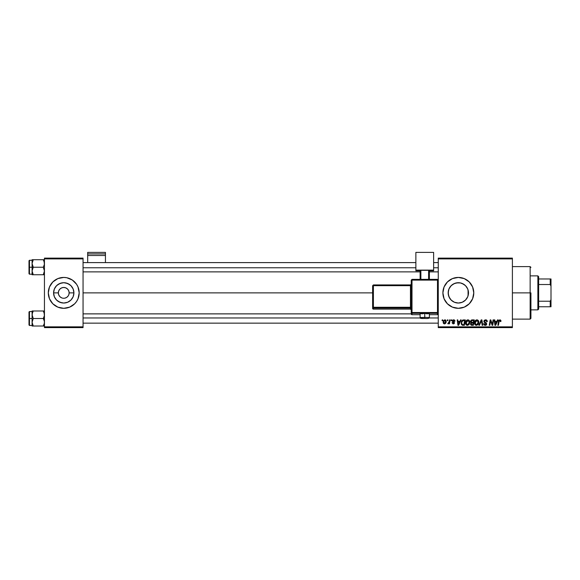 <?xml version="1.0" encoding="UTF-8"?>
<svg xmlns="http://www.w3.org/2000/svg" width="580" height="580" viewBox="0 0 580 580"><rect width="100%" height="100%" fill="white"/><g stroke="black" fill="none" stroke-linecap="round" stroke-linejoin="round"><path stroke-width="0.87" d="M60.733 297.351L61.683 297.866L59.928 296.692L58.754 294.937L59.914 296.685M63.742 308.313A15.443 15.443 0 0 1 49.481 286.962A15.443 15.443 0 0 0 49.481 298.772L52.831 303.789A15.443 15.443 0 0 0 63.742 308.313A15.443 15.443 0 0 1 57.84 307.139L63.749 308.313A15.443 15.443 0 0 0 79.192 292.871A15.443 15.443 0 0 1 63.749 308.313A15.443 15.443 0 0 1 48.307 292.871A15.443 15.443 0 0 0 49.481 298.772L50.909 301.448M74.668 303.789A15.443 15.443 0 0 1 63.756 308.313L69.658 307.139L74.668 303.789L76.589 301.448L78.017 298.78L79.192 292.871L78.017 286.962L76.589 284.287L72.326 280.031L66.758 277.726L63.749 277.428L57.84 278.603L52.831 281.952A15.443 15.443 0 0 1 63.742 277.428A15.443 15.443 0 0 0 49.481 286.955L48.307 292.871L49.481 298.78M58.754 294.937L58.341 292.871A5.409 5.409 0 0 0 63.749 298.272A5.409 5.409 0 0 0 69.15 292.871L73.914 292.871A10.164 10.164 0 0 1 63.749 303.036A10.164 10.164 0 0 1 53.585 292.871L58.341 292.871L58.754 290.805L59.928 289.05L61.683 287.876L63.749 287.462L65.816 287.876L67.57 289.05L68.744 290.805L69.15 292.871A5.409 5.409 0 0 1 63.749 298.272A5.409 5.409 0 0 1 58.341 292.871A5.409 5.409 0 0 1 63.749 287.462A5.409 5.409 0 0 1 69.15 292.871L68.744 294.937M64.8 298.171L66.751 297.366L64.8 298.171M52.831 303.789A15.443 15.443 0 0 0 57.84 307.139L52.831 303.789M468.336 291.073L468.502 292.871A10.164 10.164 0 0 1 458.338 303.036A10.164 10.164 0 0 1 448.173 292.871L448.369 294.836M466.625 298.751L467.393 297.489M464.573 300.897L465.87 299.693M462.267 302.245L460.527 302.796L462.267 302.245M453.98 302.049L454.742 302.376M454.502 302.281L455.887 302.731M448.898 296.634L448.34 294.705L449.616 298.091L451.53 300.411M450.907 299.802L451.276 300.179M447.419 303.797A15.443 15.443 0 0 0 473.78 292.871A15.443 15.443 0 0 1 458.338 308.313A15.443 15.443 0 0 1 442.895 292.871A15.443 15.443 0 0 0 447.412 303.789M83.056 292.871L372.621 292.871L83.056 292.871M64.453 298.229L63.046 298.229M468.241 295.14L467.879 296.373M448.354 294.785L448.362 290.95M449.616 298.091L449.152 297.214M450.667 299.541L450.225 298.99M453.429 301.767L453.045 301.549M452.32 301.056L451.943 300.766M457.939 303.021L456.569 302.876M465.385 300.186L464.544 300.911M466.436 299.012L465.958 299.592M467.386 297.489L467.067 298.069M467.589 297.069L467.393 297.482M68.251 295.858L66.751 297.366M438.262 327.62L512.394 327.62L512.394 326.844L438.262 326.844L438.262 258.898L512.394 258.898L512.394 326.844L512.394 258.122L438.262 258.122L512.394 258.122L512.394 258.898L438.262 258.898L438.262 258.122L438.262 326.844L512.394 326.844L512.394 327.62L438.262 327.62L438.262 326.844L438.262 327.62M451.175 319.899L451.044 320.668L451.624 320.668L451.74 319.899L451.175 319.899L451.74 319.899L451.175 319.899L451.044 320.668L451.624 320.668L451.74 319.899L451.624 320.668L451.044 320.668L451.175 319.899M447.383 319.899L447.252 320.668L447.833 320.668L447.949 319.899L447.383 319.899L447.949 319.899L447.383 319.899L447.252 320.668L447.833 320.668L447.949 319.899L447.833 320.668L447.252 320.668L447.383 319.899M467.922 319.826L466.479 320.479L465.602 322.422L465.994 324.59L467.219 325.358L468.887 324.735L469.742 322.799L469.387 320.675L467.922 319.826C466.342 320.204 465.559 321.248 465.566 322.966C465.53 324.336 466.153 325.141 467.436 325.373L469.039 324.553L469.778 322.161C469.786 320.834 469.169 320.051 467.922 319.826M460.542 319.899L459.875 321.371L457.953 321.371L457.772 319.899L457.214 319.899L457.953 325.3L458.635 325.3L461.151 319.899L460.542 319.899L461.151 319.899L460.542 319.899L459.875 321.371L457.953 321.371L457.772 319.899L457.214 319.899L457.953 325.3L458.635 325.3L461.151 319.899L458.635 325.3L457.953 325.3L457.214 319.899L457.772 319.899M471.946 319.906L470.663 320.957L470.59 321.914L471.228 322.668L470.518 324.372L471.315 325.242L473.36 325.3L474.273 319.899L472.105 319.899L474.273 319.899L472.105 319.899L470.554 321.581L471.228 322.668L470.482 323.988L471.228 325.213L473.36 325.3L474.273 319.899L473.36 325.3L471.228 325.213L470.482 323.988M479.442 325.3L478.841 325.3L481.197 319.899L478.841 325.3L479.442 325.3L481.465 320.668L482.176 325.3L482.741 325.3L481.915 319.899L481.197 319.899L481.915 319.899L481.197 319.899L478.841 325.3L479.442 325.3L481.465 320.668L482.176 325.3L482.741 325.3L481.915 319.899L482.741 325.3L482.176 325.3M500.946 321.015L500.301 319.899L498.887 320.305L497.85 325.3L498.423 325.3L499.242 320.805L500.156 320.566L500.337 321.581L500.946 321.146L499.844 319.826L498.517 321.342L497.85 325.3L498.423 325.3L499.068 321.472L499.808 320.457L500.337 321.581L500.895 321.508L500.337 321.581L499.808 320.457L499.068 321.472L498.423 325.3L497.85 325.3L498.546 321.204M492.326 324.474L493.08 319.899L492.326 324.474L490.767 319.899L490.18 319.899L489.259 325.3L489.832 325.3L490.586 320.718L492.13 325.3L492.724 325.3L493.645 319.899L493.08 319.899L493.645 319.899L493.08 319.899L492.326 324.474L490.767 319.899L490.18 319.899L489.259 325.3L489.832 325.3L490.586 320.718L492.13 325.3L492.724 325.3L493.645 319.899L492.724 325.3L492.13 325.3M447.412 281.952A15.443 15.443 0 0 0 442.895 292.871L444.07 298.78L447.419 303.789L452.429 307.139L458.338 308.313L464.247 307.139L469.256 303.789L472.606 298.78L473.78 292.871L472.606 286.962L469.256 281.952L464.247 278.603L458.338 277.428L452.429 278.603L447.419 281.952L444.07 286.962L442.895 292.871A15.443 15.443 0 0 1 458.338 277.428A15.443 15.443 0 0 1 473.78 292.871A15.443 15.443 0 0 0 471.185 284.294M497.531 319.899L496.872 321.371L494.95 321.371L494.769 319.899L494.203 319.899L494.943 325.3L495.632 325.3L498.14 319.899L497.531 319.899L498.14 319.899L497.531 319.899L496.872 321.371L494.95 321.371L494.769 319.899L494.203 319.899L494.943 325.3L495.632 325.3L498.14 319.899L495.632 325.3L494.943 325.3L494.203 319.899L494.769 319.899M485.583 319.826L484.387 320.254L483.901 321.661L486.098 324.22L485.003 324.727L484.17 323.633L483.611 323.691L484.053 324.945L485.764 325.293L486.678 324.235L486.323 322.988L484.532 321.726L484.648 320.812L485.837 320.479L486.7 321.719L487.243 321.298L486.605 320.08L485.583 319.826L483.887 321.414L486.134 323.974L485.206 324.742L483.611 323.691L485.185 325.373L486.7 323.937L484.452 321.363L485.547 320.457L486.555 320.928L486.7 321.719L487.258 321.654C487.28 320.501 486.721 319.885 485.583 319.826M476.912 319.826L475.462 320.479L474.585 322.422L474.976 324.59L476.209 325.358L477.869 324.735L478.725 322.799L478.37 320.675L476.912 319.826C475.332 320.204 474.541 321.248 474.556 322.966C474.512 324.336 475.136 325.141 476.419 325.373L478.022 324.553L478.768 322.161C478.775 320.834 478.152 320.051 476.912 319.826M454.966 321.161L454.154 319.906L452.538 320.283L452.458 321.523L453.915 322.785L453.328 323.408L452.016 322.705L453.052 323.887L454.14 323.596L454.474 322.683L452.922 320.66L453.807 320.341L454.408 321.298L454.966 321.161L453.625 319.826L452.298 320.965L453.857 322.545L453.328 323.408L452.016 322.705L453.299 323.901L454.474 322.777L452.864 320.921L453.603 320.32L454.401 321.117M462.224 320.37L463.688 319.899L462.405 320.232L461.542 321.298L461.39 324.38L462.34 325.235L464.37 325.3L465.29 319.899L462.818 320.029L461.143 323.089L462.34 325.235L464.37 325.3L465.29 319.899L464.37 325.3L463.028 325.3M444.853 319.826L443.512 320.668L443.403 323.379L444.265 323.894L445.223 323.669L446.172 321.82L445.868 320.305L444.853 319.826L443.105 322.255L444.418 323.901C445.65 323.596 446.245 322.763 446.194 321.392L444.853 319.826M449.551 319.899L448.985 322.531L447.738 323.756L448.427 323.799L449.029 323.017L448.891 323.829L449.457 323.829L450.123 319.899L449.551 319.899L450.123 319.899L449.551 319.899L449.268 321.472L447.738 323.756L449.029 323.017L448.891 323.829L449.457 323.829L450.123 319.899L449.457 323.829L448.891 323.829M442.192 319.899L442.061 320.668L442.634 320.668L442.75 319.899L442.192 319.899L442.75 319.899L442.192 319.899L442.061 320.668L442.634 320.668L442.75 319.899L442.634 320.668L442.061 320.668L442.192 319.899M467.879 289.369L467.589 288.666M465.95 286.143L466.625 286.984M467.067 287.673L467.386 288.238M456.395 282.895L460.505 282.946L463.906 284.374M462.224 283.482L465.522 285.686L467.726 288.985L468.502 292.871L467.726 296.757L465.522 300.056L462.224 302.26L458.338 303.036L454.452 302.26L451.153 300.056L448.949 296.757L448.173 292.871L448.949 288.985L451.153 285.686L454.452 283.482L458.338 282.707L460.317 282.902L463.833 284.323M455.068 283.25L455.88 283.011M453.045 284.193L453.988 283.685M450.225 286.752L452.32 284.678M449.152 288.521L450.914 285.933M451.53 285.324L451.943 284.969M468.241 290.602L468.067 292.871L468.502 292.871L468.067 289.935L468.067 292.871L468.502 292.871A10.164 10.164 0 0 0 458.338 282.707A10.164 10.164 0 0 0 448.173 292.871L448.898 289.108M68.744 290.805L67.57 289.05L65.816 287.876L63.749 287.462L61.683 287.876M64.511 287.52L63.046 287.513M44.442 327.62L83.056 327.62L83.056 326.844L44.442 326.844L44.442 258.898L83.056 258.898L83.056 326.844L83.056 258.122L44.442 258.122L83.056 258.122L83.056 258.898L44.442 258.898L44.442 258.122L44.442 326.844L83.056 326.844L83.056 327.62L44.442 327.62L44.442 326.844L44.442 327.62M52.831 281.952L49.481 286.962A15.443 15.443 0 0 0 48.307 292.871A15.443 15.443 0 0 1 63.749 277.428A15.443 15.443 0 0 1 79.192 292.871A15.443 15.443 0 0 0 78.017 286.962L76.589 284.287M471.177 284.287A15.443 15.443 0 0 0 447.419 281.945M456.844 282.822L453.429 283.975M465.863 286.041L465.24 285.411M467.386 288.245L466.429 286.723M468.393 291.385L468.307 290.906M63.756 277.428A15.443 15.443 0 0 1 74.668 281.952A15.443 15.443 0 0 0 63.756 277.428A15.443 15.443 0 0 1 78.213 287.462A15.443 15.443 0 0 0 78.017 286.962M63.742 277.428A15.443 15.443 0 0 0 49.481 286.955L50.909 284.287M76.589 301.448L78.017 298.78A15.443 15.443 0 0 0 78.213 298.272A15.443 15.443 0 0 1 63.756 308.313M53.585 292.871L54.361 288.985L56.564 285.686L59.863 283.482L63.749 282.707L67.635 283.482L70.934 285.686L73.138 288.985L73.914 292.871L73.138 296.757L70.934 300.056L67.635 302.26L63.749 303.036L59.863 302.26L56.564 300.056L54.361 296.757L53.585 292.871A10.164 10.164 0 0 1 63.749 282.707A10.164 10.164 0 0 1 73.914 292.871L69.15 292.871A5.409 5.409 0 0 0 63.749 287.462A5.409 5.409 0 0 0 58.341 292.871L53.585 292.871M59.254 289.869L58.754 290.805M491.398 323.263L491.26 322.893M490.383 322.132L489.832 325.3L489.259 325.3L490.18 319.899L490.767 319.899L491.891 323.002M495.813 323.604L496.56 322.001L495.03 322.001L495.371 324.713L495.813 323.604L495.371 324.713L495.03 322.001L496.56 322.001L495.371 324.713L495.313 324.039M500.351 321.465L499.931 320.472M500.337 321.581L500.388 321.11L500.337 321.581M500.794 320.312L500.939 320.791M485.946 319.848L486.33 319.942M487.258 321.654L486.7 321.719M486.591 321.001L486.7 321.545L486.555 320.928L485.351 320.472M484.459 321.226L484.634 321.878M486.062 322.755L484.597 321.835L486.062 322.755L486.7 323.937M486.678 324.227L486.468 324.771M486.461 324.786L486.091 325.141M484.873 325.351L483.633 324.126M483.604 323.807L484.17 323.633M485.003 324.727L485.736 324.633M485.206 324.742L486.134 323.974L485.453 323.19M486.025 324.38L485.924 323.488L485.221 323.067M484.039 322.139L483.901 321.668M483.952 320.936L484.155 320.515M481.654 322.081L481.465 320.668L481.009 321.769M478.522 320.95L478.739 321.748M478.601 323.423L478.283 324.184M474.984 324.597L474.774 324.213M474.643 323.807L474.578 323.394M474.694 321.893L474.585 322.429M475.47 320.472L475.883 320.138M475.861 324.59L477.579 324.14L476.441 324.742L475.114 323.024L476.869 320.457L478.203 322.139L476.985 324.619M475.622 324.409L475.158 323.502M475.629 321.211L476.463 320.53M478.043 323.285L477.876 323.691M476.869 320.457L477.565 320.689L476.869 320.457M477.963 321.132L478.203 322.139M471.975 325.3L471.228 325.213L471.975 325.3M470.764 323.046L471.228 322.668L470.59 321.914M470.685 320.899L471.105 320.29M471.221 320.189L471.786 319.928M471.351 323.212L471.04 323.966L471.351 323.212L472.265 322.988L471.351 323.212L472.265 322.988L471.351 323.212L471.04 323.966L471.932 324.669L471.04 323.966L471.351 323.212L473.178 322.988L472.896 324.669L471.366 324.597L471.04 323.966L471.177 324.43M471.04 323.966L471.605 324.655M473.599 320.53L473.287 322.357L472.098 322.357L471.112 321.595L471.207 322.031L471.112 321.595L471.736 322.328L473.287 322.357L473.599 320.53L472.54 320.53L473.599 320.53M471.112 321.595L471.989 320.559M471.134 321.385L471.424 320.827M472.265 322.988L473.178 322.988L472.896 324.669L471.932 324.669M453.923 320.377L454.408 321.298L453.603 320.32L452.864 320.921L453.234 321.472M453.705 320.32L452.864 320.921L453.096 321.378M454.336 323.343L453.951 323.734M452.016 322.705L452.632 322.937M453.139 323.394L452.581 322.632L453.328 323.408L453.915 322.864L452.973 321.965M453.908 322.922L453.328 323.408L453.915 322.864L453.393 322.197M452.538 320.283L453.35 319.848M453.901 319.848L454.459 320.051M454.618 320.182L454.923 320.762M458.824 323.604L459.57 322.001L458.033 322.001L458.374 324.713L458.824 323.604L458.374 324.713L458.033 322.001L459.57 322.001L458.374 324.713L458.316 324.039M461.361 321.726L461.542 321.298M462.818 320.029L463.688 319.899L462.818 320.029M462.383 324.582L463.094 324.669L462.202 324.474L461.709 323.125C461.673 321.53 462.398 320.668 463.891 320.53L464.609 320.53L463.913 324.669L462.912 324.669M462.202 324.474L461.774 323.756M462.079 321.516L463.471 320.551M463.405 320.559L462.84 320.704M462.521 320.914L462.129 321.414M461.745 322.567L461.955 321.777M461.861 322.038L461.767 322.429M469.677 321.334L469.466 320.82M469.677 321.342L469.757 321.748M465.994 324.597L465.791 324.22M465.66 323.814L465.588 323.401M465.885 321.385L466.146 320.907M466.9 320.131L466.313 320.668M466.871 324.59L468.596 324.14L467.451 324.742L466.132 323.024L467.886 320.457L469.22 322.139L467.995 324.619M466.632 324.409L466.168 323.502M469.06 323.285L468.894 323.691M466.646 321.211L466.951 320.849M445.02 319.834L445.549 320.022M445.984 322.647L445.795 323.038M443.135 321.791L443.49 320.711M444.295 320.559L445.041 320.341L445.628 321.45L444.439 323.408L443.671 322.103L444.686 320.341M443.78 321.465L444.091 320.791M445.491 322.379L445.121 323.075M443.932 323.169L443.671 322.103M447.738 323.756L448.369 323.248M448.985 322.531L449.116 322.161M449.152 322.016L449.268 321.472M477.079 324.568L476.608 324.727M463.891 320.53L464.609 320.53L463.913 324.669L463.094 324.669M462.688 320.791L463.065 320.624M468.089 324.568L467.618 324.727M467.088 320.74L467.465 320.537M58.102 301.317L61.763 302.84L63.749 303.036L67.635 302.26L69.397 301.317M69.397 284.418L65.728 282.902L63.749 282.707L61.763 282.902L58.102 284.418M55.144 298.272L56.564 300.056M530.149 292.871L530.925 292.871L530.925 318.355L530.925 292.871L530.149 292.871L530.149 266.619L530.149 292.871L512.394 292.871L530.149 292.871L530.149 319.123L530.149 292.871M468.067 292.871L468.067 295.8L468.067 292.871M32.175 264.465L32.088 267.235L33.248 267.235L32.088 263.472L33.248 259.717L43.282 259.717L44.355 262.486L44.363 264.451L43.282 267.235L33.248 267.235L32.175 264.465M29.464 267.235L29.464 260.282L29.464 267.235L32.088 267.235L32.088 270.99L33.248 267.235L43.282 267.235L44.442 270.99L43.282 274.753L33.248 274.753L32.088 270.99L32.088 274.753L33.248 274.753L32.088 274.753L32.175 270.019L33.248 267.235L29.464 267.235L29.464 274.18L29.464 267.235L29 267.235L29.464 267.235M29 260.746L29 267.235L29 260.746L29.464 260.282L32.088 260.282L32.088 271.092M44.442 274.753L43.282 274.753L44.442 274.753M32.154 271.868L33.248 274.753L43.282 274.753L44.123 272.919M32.175 274.753L33.248 274.753L32.088 270.99M44.377 262.602L44.116 261.544L44.363 264.451L43.282 267.235L44.355 270.005L44.377 271.868M44.442 259.717L33.248 259.717L32.175 262.493L33.248 259.717L32.088 259.717L33.248 259.717L32.088 259.717L32.088 260.289M29 273.716L29 267.235L29 273.716L29.464 274.18L32.088 274.18M32.415 259.717L32.154 262.602M33.248 259.717L32.415 261.536M43.282 274.753L44.363 274.753M43.319 259.782L44.123 261.544M83.056 267.779L415.867 267.779L83.056 267.779M433.63 267.779L438.262 267.779L433.63 267.779M438.262 317.963L429.251 317.963L438.262 317.963M420.246 317.963L83.056 317.963L420.246 317.963M44.377 313.874L44.123 312.816L44.363 315.723L43.282 318.507L44.442 318.507L43.282 318.507L44.355 321.276L44.363 323.241L43.282 326.025L44.116 324.198L43.282 326.025L33.248 326.025L32.088 322.262L33.248 318.507L32.175 315.738L32.415 312.816L32.175 313.758L33.248 310.989L32.415 312.808L33.248 310.989L32.088 310.989L32.088 318.507L29 318.507L29 324.996L29 312.149M32.088 311.554L29.464 311.554L29 312.018L29 318.507L29.464 318.507L29.464 311.554L29.464 318.507L32.088 318.507L32.088 325.452L29.464 325.46L29.464 318.507L29.464 325.46L29 324.996M33.212 325.96L32.088 322.262L33.248 318.507L43.282 318.507L33.248 318.507L32.088 314.751L32.088 326.025L44.363 326.025L43.282 326.025L44.123 324.198M44.363 310.989L33.248 310.989L44.442 310.989L43.282 310.989L44.355 313.758L44.363 315.723L43.282 318.507L44.355 321.276L44.377 323.14M32.088 325.452L32.088 326.025M32.175 310.989L33.248 310.989L32.088 310.989L32.154 313.874M33.248 310.989L32.415 312.808M43.282 310.989L44.116 312.808L43.282 310.989M44.363 313.773L44.123 312.816L44.363 313.773M43.282 326.025L44.116 326.025M32.154 323.14L32.415 324.198M537.87 275.884L538.646 276.653L538.646 278.973L538.646 276.653L537.87 275.884L530.925 275.884L537.87 275.884L537.87 309.858L530.925 309.858L537.87 309.858L537.87 275.884M538.646 309.089L537.87 309.858L538.646 309.089L538.646 306.769L538.646 309.089M538.646 284.519L538.646 301.223L538.646 278.973L538.646 284.519L550.224 284.519L551 286.136L551 299.599L550.224 301.223L538.646 301.223L538.646 306.769L538.646 301.223L550.224 301.223L550.224 306.769L551 306.769L551 299.599L551 306.769L550.224 306.769L550.224 301.223L551 299.599L551 278.973L538.646 278.973L550.224 278.973L550.224 284.519L550.224 278.973L551 278.973L551 286.136L550.224 284.519L538.646 284.519M538.646 306.769L550.224 306.769L538.646 306.769M105.444 262.602L105.444 252.38L105.444 253.91L87.689 253.91L87.689 252.38L105.444 252.38L87.689 252.38L87.689 262.602L87.689 255.505L105.444 255.505L105.444 262.602M87.689 255.505L105.444 255.505L105.444 253.91L87.689 253.91L87.689 255.505M426.517 313.824L429.381 313.671L424.748 313.512L424.748 318.442L420.884 318.304L424.748 318.442L424.748 317.369L420.116 317.536L424.748 317.369L424.748 313.512L420.116 313.671L422.972 313.824M438.262 313.911L437.487 314.686L438.262 313.911L438.262 280.133L437.487 279.364L412.003 279.364L412.003 280.111L437.487 280.111L437.487 279.364L412.003 279.364L411.235 280.133L412.003 280.111L412.003 279.364L411.235 280.133L411.235 312.548L412.003 312.519L412.003 280.111L411.235 280.133L411.235 313.911A0.776 0.768 0 0 0 412.003 314.686L412.003 313.316L437.487 313.316L437.487 314.686L429.381 314.686L437.487 314.686A0.776 0.768 -0 0 0 438.262 313.911L438.262 280.133L437.487 280.111L437.487 312.519L412.003 312.519L412.003 280.111L437.487 280.111L437.487 312.519L411.235 312.548L411.235 313.911L412.003 314.686L412.003 313.316A0.776 0.768 180 0 1 411.235 312.548L412.003 313.316L412.003 312.519L412.003 313.316L437.487 313.316L437.487 314.686L429.381 314.686M433.63 270.128L433.63 270.787L429.381 270.787L433.63 270.787L433.63 252.38L415.867 252.38L415.867 270.128L433.63 270.128L415.867 270.128L415.867 270.787L415.867 252.38L433.63 252.38L433.63 270.128M420.116 270.787L415.867 270.787L420.116 270.787M429.381 270.324L420.116 270.324L420.116 279.364L420.116 270.324L428.605 270.294L428.605 279.364L428.605 270.294L429.381 270.324L429.381 279.364L429.381 270.324M420.884 279.364L420.884 270.294L420.884 279.364M420.116 314.686L412.003 314.686A0.776 0.768 180 0 1 411.235 313.911M424.748 313.512L420.116 313.671L420.116 317.536C419.645 318.355 421.196 318.659 424.748 318.442C427.757 318.695 429.301 318.391 429.381 317.536L424.748 317.369L429.381 317.536L429.381 313.671L424.748 313.512M373.397 285.672L410.459 285.672L410.459 307.284L373.397 307.284L373.397 285.672L372.621 285.701L372.621 307.306L372.621 285.701L373.397 285.672L373.397 284.932L372.621 285.701L373.397 284.932L373.397 285.672L410.459 285.672L410.459 284.932L373.397 284.932L410.459 284.932A0.776 0.768 -0 0 0 411.235 284.156L410.459 284.932L410.459 285.672L411.235 285.65L410.459 285.672L410.459 307.284L373.397 307.284L373.397 285.672M411.235 309.887L410.459 309.118L373.397 309.118L373.397 308.082L410.459 308.082L410.459 309.118L373.397 309.118L372.621 308.342L372.621 307.306L372.621 308.342A0.776 0.768 0 0 0 373.397 309.118L373.397 308.082A0.776 0.768 180 0 1 372.621 307.306L373.397 307.284L372.621 307.306L373.397 308.082L373.397 307.284L373.397 308.082L410.459 308.082A0.776 0.768 180 0 1 411.235 308.85A0.776 0.768 -0 0 0 410.459 308.082L410.459 307.284L411.235 307.255L410.459 307.284L410.459 309.118A0.776 0.768 180 0 1 411.235 309.887A0.776 0.768 -0 0 0 410.459 309.118L373.397 309.118L372.621 308.342M438.262 312.548A0.776 0.768 180 0 1 437.487 313.316L437.487 312.519L437.487 313.316A0.776 0.768 0 0 0 438.262 312.548L437.487 312.519L438.262 312.548M437.487 280.111L438.262 280.133L437.487 279.364L437.487 280.111M512.394 266.619L530.149 266.619L530.925 267.387M512.394 319.123L530.149 319.123L530.925 318.355M83.056 262.602L415.867 262.602M433.63 262.602L438.262 262.602M83.056 271.868L420.116 271.868M429.381 271.868L438.262 271.868M438.262 323.14L83.056 323.14M411.235 313.874L83.056 313.874"/></g></svg>
